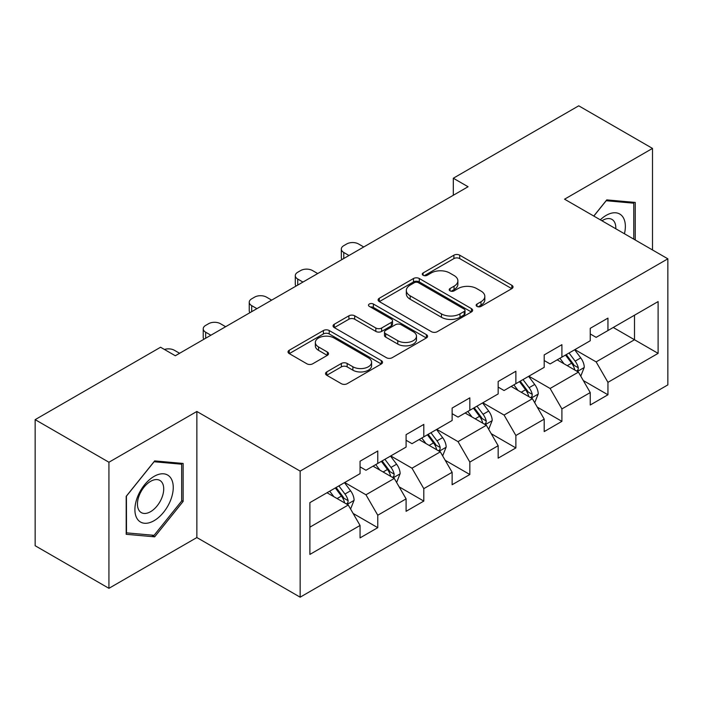 <?xml version="1.0" encoding="UTF-8"?>
<svg xmlns="http://www.w3.org/2000/svg" width="703" height="703" viewBox="0 0 703 703"><rect width="100%" height="100%" fill="white"/><g stroke="black" fill="none" stroke-linecap="round" stroke-linejoin="round"><path stroke-width="1.05" d="M477.003 306.403A2.865 1.652 0 0 0 481.054 306.403L511.837 288.634A4.095 2.364 0 0 0 513.032 286.956A4.095 2.364 0 0 0 511.837 285.286L459.692 255.18A4.095 2.364 0 0 0 453.901 255.18L423.127 272.949A2.865 1.652 0 0 0 422.283 274.126A2.865 1.652 0 0 0 423.127 275.295A2.865 1.652 0 0 0 427.178 275.295L431.159 272.992A13.111 7.566 0 0 1 449.7 272.992L454.05 275.506A13.111 7.566 0 0 1 457.881 280.857A13.111 7.566 0 0 1 454.05 286.209L450.061 288.502A2.865 1.652 0 0 0 449.226 289.671A2.865 1.652 0 0 0 450.061 290.849A2.865 1.652 0 0 0 454.12 290.849L458.101 288.546A13.111 7.566 0 0 1 476.643 288.546L480.984 291.051A13.111 7.566 0 0 1 484.824 296.402A13.111 7.566 0 0 1 480.984 301.754L477.003 304.056A2.865 1.652 0 0 0 476.159 305.225A2.865 1.652 0 0 0 477.003 306.403L477.003 304.056M326.737 371.913A4.095 2.364 0 0 0 325.542 373.583A4.095 2.364 0 0 0 326.737 375.261L341.368 383.706A4.095 2.364 0 0 0 347.159 383.706L381.342 363.969A4.095 2.364 0 0 0 382.537 362.3A4.095 2.364 0 0 0 381.342 360.621L329.197 330.524A4.095 2.364 0 0 0 323.406 330.524L289.232 350.252A4.095 2.364 0 0 0 288.028 351.931A4.095 2.364 0 0 0 289.232 353.6L306.895 363.803A4.095 2.364 0 0 0 312.694 363.803L327.317 355.358A4.095 2.364 0 0 0 328.521 353.688A4.095 2.364 0 0 0 327.317 352.01L318.556 346.957A10.958 6.327 0 0 1 315.348 342.484A10.958 6.327 0 0 1 322.115 336.632A10.958 6.327 0 0 1 334.057 338.002L368.381 357.827A10.958 6.327 0 0 1 371.588 362.3A10.958 6.327 0 0 1 364.822 368.144A10.958 6.327 0 0 1 352.88 366.773L347.159 363.469A4.095 2.364 0 0 0 341.368 363.469L326.737 371.913L326.737 375.261M196.866 411.475L108.93 462.24L35.15 419.647L35.15 545.73L108.93 588.323L196.866 537.549L300.155 597.181L300.155 471.107L196.866 411.475L196.866 537.549M652.507 249.952L652.507 148.412L564.562 199.186L667.85 258.818L300.155 471.107M652.507 148.412L578.727 105.819L453.312 178.228L453.312 195.267M35.15 419.647L160.565 347.238L175.319 355.762L468.066 186.743L453.312 178.228M431.449 331.693A4.095 2.364 0 0 0 437.248 331.693L471.423 311.956A4.095 2.364 0 0 0 472.627 310.287A4.095 2.364 0 0 0 471.423 308.617L419.287 278.511A4.095 2.364 0 0 0 413.496 278.511L379.312 298.248A4.095 2.364 0 0 0 378.109 299.917A4.095 2.364 0 0 0 379.312 301.587L431.449 331.693M370.463 307.018A2.865 1.652 0 0 1 373.372 307.422L373.372 304.012L426.387 334.619A4.095 2.364 0 0 1 427.582 336.289A4.095 2.364 0 0 1 426.387 337.967L392.204 357.695A4.095 2.364 0 0 1 386.413 357.695L334.268 327.598L334.268 324.25A4.095 2.364 0 0 0 333.073 325.92A4.095 2.364 0 0 0 334.268 327.598M334.268 324.25L348.899 315.805A4.095 2.364 0 0 1 354.69 315.805L375.833 328.011A4.095 2.364 0 0 0 381.632 328.011L391.334 322.413A4.095 2.364 0 0 0 392.538 320.744A4.095 2.364 0 0 0 391.334 319.065L369.321 306.359A2.865 1.652 0 0 1 368.477 305.19A2.865 1.652 0 0 1 370.253 303.661A2.865 1.652 0 0 1 373.372 304.012M300.155 597.181L667.85 384.893L667.85 258.818M353.126 513.445L377.766 527.672L377.766 515.229L406.097 498.875L406.097 511.309L423.804 501.09L423.804 488.655L452.126 472.293L452.126 484.736L469.832 474.516L469.832 462.073L498.163 445.72L498.163 458.154L515.87 447.934L515.87 435.5L544.201 419.137L544.201 431.58L561.908 421.352L561.908 408.918L590.239 392.564L590.239 404.998L607.946 394.778L607.946 382.335L658.113 353.372L658.113 301.578L634.501 315.208L634.501 339.742L658.113 353.372M377.766 527.672L360.059 537.892L360.059 525.457L309.891 554.421L309.891 502.627L360.059 473.655L360.059 461.221L377.766 451.001L377.766 463.435L406.097 447.082L406.097 434.639L423.804 424.419L423.804 436.862L452.126 420.499L452.126 408.065L469.832 397.845L469.832 410.28L498.163 393.926L498.163 381.483L515.87 371.263L515.87 383.697L544.201 367.344L544.201 354.91L561.908 344.681L561.908 357.124L590.239 340.762L590.239 328.327L607.946 318.108L607.946 330.542L658.113 301.578M373.038 466.159L394.286 478.427L365.964 494.789L344.716 482.522M360.059 466.845L365.964 470.254L377.766 463.435M365.964 494.789L377.766 515.229M394.286 478.427L406.097 498.875M419.076 439.586L440.324 451.853L411.993 468.207L390.745 455.939M406.097 440.263L411.993 443.672L423.804 436.862M411.993 468.207L423.804 488.655M440.324 451.853L452.126 472.293M465.114 413.004L486.362 425.271L458.031 441.633L436.783 429.366M452.126 413.689L458.031 417.099L469.832 410.28M458.031 441.633L469.832 462.073M486.362 425.271L498.163 445.72M511.151 386.43L532.399 398.698L504.069 415.051L482.82 402.784M498.163 387.107L504.069 390.517L515.87 383.697M504.069 415.051L515.87 435.5M532.399 398.698L544.201 419.137M557.189 359.848L578.437 372.115L550.106 388.469L528.858 376.202M544.201 360.534L550.106 363.934L561.908 357.124M550.106 388.469L561.908 408.918M578.437 372.115L590.239 392.564M613.253 327.475L634.501 339.742L596.144 361.896L574.896 349.628M590.239 333.951L596.144 337.361L607.946 330.542M596.144 361.896L607.946 382.335M108.93 462.24L108.93 588.323M309.891 527.162L348.257 505.009L327.009 492.741M348.257 505.009L360.059 525.457M583.305 380.551L607.946 394.778M537.268 407.125L561.908 421.352M491.23 433.707L515.87 447.934M445.192 460.289L469.832 474.516M399.163 486.863L423.804 501.09M635.24 239.987L635.24 202.429L606.768 199.889L593.771 216.049M126.189 534.298L154.669 536.846L183.14 501.415L183.14 463.453L154.669 460.904L126.189 496.336L126.189 534.298M181.673 500.571L183.14 501.415M151.655 535.106L154.669 536.846M478.145 306.807L480.984 305.164A13.111 7.566 0 0 0 484.824 299.812L484.824 296.402M457.881 280.857L457.881 284.258A13.111 7.566 0 0 1 454.05 289.61L451.212 291.253M511.775 288.661L459.692 258.59A4.095 2.364 0 0 0 453.901 258.59L424.269 275.699M471.37 311.991L419.287 281.921A4.095 2.364 0 0 0 413.496 281.921L379.365 301.622M464.182 311.455A2.865 1.652 0 0 0 465.026 310.287A2.865 1.652 0 0 0 464.182 309.118L418.417 282.694A2.865 1.652 0 0 0 414.366 282.694L410.165 285.119A13.111 7.566 0 0 0 406.325 290.471A13.111 7.566 0 0 0 410.165 295.822L441.449 313.881A13.111 7.566 0 0 0 459.982 313.881L464.182 311.455L464.182 314.865A2.865 1.652 0 0 0 465.026 313.696L465.026 310.287M406.325 290.471L406.325 293.88A13.111 7.566 0 0 0 410.165 299.232L410.165 295.822M464.182 314.865L459.982 317.29A13.111 7.566 0 0 1 441.449 317.29L410.165 299.232M334.32 327.624L348.899 319.215L348.899 315.805M392.538 320.744L392.538 324.145A4.095 2.364 0 0 1 391.334 325.823L381.632 331.421A4.095 2.364 0 0 1 375.833 331.421L354.69 319.215A4.095 2.364 0 0 0 348.899 319.215M373.372 307.422L426.326 337.994M397.775 340.683A10.958 6.327 0 0 0 409.717 342.053A10.958 6.327 0 0 0 416.484 336.21A10.958 6.327 0 0 0 413.276 331.737L401.185 324.751A4.095 2.364 0 0 0 395.385 324.751L385.683 330.357A4.095 2.364 0 0 0 384.488 332.027A4.095 2.364 0 0 0 385.683 333.697L397.775 340.683L397.775 344.092A10.958 6.327 0 0 0 409.717 345.463A10.958 6.327 0 0 0 416.484 339.619L416.484 336.21M384.488 332.027L384.488 335.436A4.095 2.364 0 0 0 385.683 337.106L385.683 333.697M397.775 344.092L385.683 337.106M371.588 362.3L371.588 365.701A10.958 6.327 0 0 1 364.822 371.553A10.958 6.327 0 0 1 352.88 370.182L347.159 366.878A4.095 2.364 0 0 0 341.368 366.878L326.79 375.288M315.348 342.484L315.348 345.885A10.958 6.327 0 0 0 318.556 350.358L318.556 346.957M327.264 355.393L318.556 350.358M381.29 364.005L329.197 333.934A4.095 2.364 0 0 0 323.406 333.934L289.284 353.635M580.766 376.158L584.272 367.309A11.063 6.389 -120 0 0 580.748 357.897L574.659 349.76M348.987 255.497L343.767 252.474A8.348 4.816 0 0 1 341.324 249.073A8.348 4.816 0 0 1 343.767 245.663L346.72 243.959A8.348 4.816 0 0 1 358.521 243.959L363.75 246.973M564.034 363.803L559.904 358.284M342.018 259.521A8.348 4.816 180 0 1 341.324 257.588L341.324 249.073M576.724 371.131L578.059 369.708L578.305 367.783A11.063 6.389 -120 0 0 575.142 361.131L569.052 353.003M566.275 354.602L573.033 363.618A5.633 3.251 60 0 1 574.061 365.332L578.305 367.783M565.511 355.041L571.601 363.179A11.063 6.389 60 0 1 574.764 369.831M631.935 202.139L633.763 203.193L633.763 239.134M593.833 216.085L606.171 200.733L633.763 203.193M624.44 233.748A27.127 15.659 120 0 0 619.738 214.028A27.127 15.659 120 0 0 600.309 219.819M615.793 228.756A18.568 10.721 120 0 0 611.97 219.415A18.568 10.721 120 0 0 601.961 220.777M154.08 520.686A27.127 15.659 120 0 0 173.254 487.46A27.127 15.659 120 0 0 154.08 476.388A27.127 15.659 120 0 0 134.897 509.605A27.127 15.659 120 0 0 154.08 520.686M150.583 511.679A18.568 10.721 120 0 0 162.718 495.316A18.568 10.721 120 0 0 159.871 480.43A18.568 10.721 120 0 0 150.583 481.353A18.568 10.721 120 0 0 138.447 497.724A18.568 10.721 120 0 0 141.294 512.601A18.568 10.721 120 0 0 150.583 511.679M126.487 496.072L154.08 461.748L181.673 464.208L181.673 501.002L154.08 535.326L126.487 532.856L126.426 496.037M179.836 463.154L181.673 464.208M534.728 402.731L538.243 393.891A11.063 6.389 -120 0 0 534.711 384.471L528.621 376.342M302.958 282.07L297.729 279.056A8.348 4.816 0 0 1 295.286 275.646A8.348 4.816 0 0 1 297.729 272.246L300.682 270.541A8.348 4.816 0 0 1 312.484 270.541L317.712 273.555M518.006 390.385L513.867 384.857M295.981 286.095A8.348 4.816 180 0 1 295.286 284.17L295.286 275.646M530.686 397.705L532.03 396.29L532.268 394.357A11.063 6.389 -120 0 0 529.104 387.704L523.014 379.576M520.246 381.175L526.995 390.2A5.633 3.251 60 0 1 528.023 391.905L532.268 394.357M519.473 381.624L525.563 389.752A11.063 6.389 60 0 1 528.726 396.404M488.69 429.313L492.205 420.464A11.063 6.389 -120 0 0 488.673 411.053L482.583 402.916M256.92 308.652L251.7 305.638A8.348 4.816 0 0 1 249.249 302.228A8.348 4.816 0 0 1 251.7 298.819L254.644 297.114A8.348 4.816 0 0 1 266.455 297.114L271.674 300.128M471.968 416.958L467.829 411.44M249.952 312.677A8.348 4.816 180 0 1 249.249 310.744L249.249 302.228M484.648 424.287L485.993 422.872L486.23 420.939A11.063 6.389 -120 0 0 483.066 414.287L476.977 406.158M474.209 407.758L480.966 416.774A5.633 3.251 60 0 1 481.986 418.487L486.23 420.939M473.435 408.197L479.525 416.334A11.063 6.389 60 0 1 482.689 422.986M442.662 455.887L446.168 447.046A11.063 6.389 -120 0 0 442.635 437.626L436.545 429.498M210.882 335.226L205.663 332.211A8.348 4.816 0 0 1 203.22 328.811A8.348 4.816 0 0 1 205.663 325.401L208.615 323.696A8.348 4.816 0 0 1 220.417 323.696L225.637 326.71M425.93 443.54L421.791 438.013M203.914 339.25A8.348 4.816 180 0 1 203.22 337.326L203.22 328.811M438.61 450.86L439.955 449.445L440.201 447.521A11.063 6.389 -120 0 0 437.029 440.869L430.939 432.732M428.171 434.331L434.929 443.356A5.633 3.251 60 0 1 435.948 445.069L440.201 447.521M427.398 434.779L433.487 442.908A11.063 6.389 60 0 1 436.66 449.56M396.624 482.469L400.13 473.629A11.063 6.389 -120 0 0 396.606 464.208L390.508 456.08M164.432 349.47A8.348 4.816 0 0 1 174.379 350.27L179.599 353.293M379.892 470.122L375.754 464.595M392.582 477.442L393.917 476.028L394.163 474.094A11.063 6.389 -120 0 0 391 467.442L384.901 459.314M382.133 460.913L388.891 469.938A5.633 3.251 60 0 1 389.919 471.643L394.163 474.094M381.36 461.361L387.458 469.49A11.063 6.389 60 0 1 390.622 476.142M350.586 509.051L354.092 500.202A11.063 6.389 -120 0 0 350.569 490.782L344.479 482.653M333.855 496.696L329.725 491.177M346.544 504.025L347.88 502.601L348.126 500.677A11.063 6.389 -120 0 0 344.962 494.024L338.872 485.896M336.096 487.495L342.853 496.511A5.633 3.251 60 0 1 343.881 498.225L348.126 500.677M335.331 487.935L341.421 496.072A11.063 6.389 60 0 1 344.584 502.724M480.984 305.164L480.984 301.754M450.061 290.849L450.061 288.502M454.05 289.61L454.05 286.209M423.127 275.295L423.127 272.949M453.901 258.59L453.901 255.18M459.692 258.59L459.692 255.18M511.837 288.634L511.837 285.286M379.312 301.587L379.312 298.248M413.496 281.921L413.496 278.511M419.287 281.921L419.287 278.511M471.423 311.956L471.423 308.617M441.449 317.29L441.449 313.881M459.982 317.29L459.982 313.881M354.69 319.215L354.69 315.805M375.833 331.421L375.833 328.011M381.632 331.421L381.632 328.011M391.334 325.823L391.334 322.413M426.387 337.967L426.387 334.619M341.368 366.878L341.368 363.469M347.159 366.878L347.159 363.469M352.88 370.182L352.88 366.773M327.317 355.358L327.317 352.01M289.232 353.6L289.232 350.252M323.406 333.934L323.406 330.524M329.197 333.934L329.197 330.524M381.342 363.969L381.342 360.621M343.767 252.474L343.767 258.511M577.339 371.483L584.202 367.528M575.142 361.131L580.748 357.897M567.277 365.674L571.601 363.179M297.729 279.056L297.729 285.084M531.31 398.065L538.164 394.102M529.104 387.704L534.711 384.471M521.239 392.248L525.563 389.752M251.7 305.638L251.7 311.666M485.272 424.638L492.135 420.684M483.066 414.287L488.673 411.053M475.202 418.83L479.525 416.334M205.663 332.211L205.663 338.24M439.234 451.221L446.097 447.257M437.029 440.869L442.635 437.626M429.164 445.412L433.487 442.908M393.197 477.803L400.06 473.84M391 467.442L396.606 464.208M383.126 471.985L387.458 469.49M347.159 504.376L354.022 500.422M344.962 494.024L350.569 490.782M337.089 498.568L341.421 496.072"/></g></svg>
